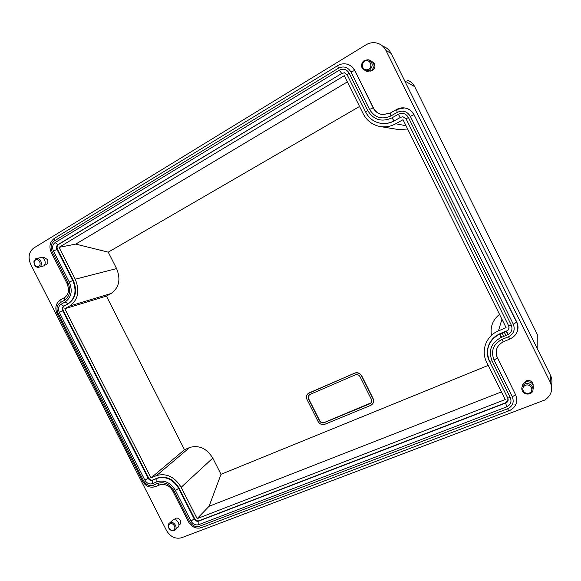 <?xml version="1.0" encoding="UTF-8"?>
<svg xmlns="http://www.w3.org/2000/svg" width="581" height="581" viewBox="0 0 581 581"><rect width="100%" height="100%" fill="white"/><g stroke="black" fill="none" stroke-linecap="round" stroke-linejoin="round"><path stroke-width="0.87" d="M365.921 44.868L33.814 247.985C28.847 251.907 27.815 257.376 30.713 264.384L166.5 530.497C170.415 536.859 175.433 539.277 181.555 537.752L544.847 400.004C551.391 395.487 553.192 389.539 550.236 382.167L386.016 50.562C384.172 46.974 381.412 44.555 377.737 43.314C373.67 42.108 369.734 42.624 365.921 44.868M344.656 72.821L341.926 73.351L58.449 244.543C56.982 245.69 56.662 247.281 57.504 249.322L73.286 280.325C77.426 290.515 75.82 298.293 68.464 303.645L64.23 306.02C62.777 307.08 62.465 308.613 63.285 310.617L148.627 477.952C149.702 479.724 151.082 480.4 152.781 480L158.032 477.814C166.594 475.766 173.617 479.209 179.093 488.149L194.635 518.673C195.775 520.518 197.25 521.215 199.043 520.75L505.644 402.764L508.143 399.249M487.452 352.086C487.771 343.632 491.925 337.51 499.921 333.726L506.53 330.945L508.092 334.547M402.8 116.766L400.607 117.318L394.317 120.848C390.933 122.722 387.367 123.622 383.62 123.557M514.991 404.587L515.993 404.151M550.236 382.167L550.519 375.37L404.732 80.904L391.107 53.394L386.016 50.562M550.519 375.37C552.088 378.638 552.364 381.942 551.354 385.283M383.039 46.335C386.626 47.548 389.314 49.901 391.107 53.394M347.017 64.171C350.51 65.087 353.132 67.214 354.875 70.57L373.409 107.892C375.442 111.741 378.565 113.992 382.763 114.639L383.598 114.718M404.136 107.884L404.79 107.964C408.973 108.669 412.074 110.942 414.093 114.762L516.734 321.968C518.267 325.2 518.419 328.454 517.206 331.729M497.125 347.801C495.782 351.12 495.898 354.439 497.474 357.758L515.572 394.702C518.179 401.398 516.415 406.569 510.271 410.201L509.276 410.658C508.992 411.014 508.426 410.389 507.583 408.777L199.515 526.263C195.463 527.294 192.151 525.725 189.573 521.549L174.002 490.981C169.688 484.031 164.249 481.496 157.676 483.377L153.202 485.244C149.302 486.355 146.085 484.852 143.543 480.734L58.027 313.115C56.168 308.605 56.865 305.141 60.133 302.737L64.375 300.348C69.894 296.303 71.085 290.456 67.97 282.802L52.152 251.747C50.264 247.143 50.968 243.555 54.265 240.97L338.331 68.267C343.603 65.747 347.808 66.982 350.953 71.979L369.552 109.417C374.752 117.747 381.884 119.918 390.948 115.939L397.259 112.38C402.764 109.947 407.121 111.261 410.317 116.331L513.306 324.191C515.369 329.725 513.764 333.901 508.506 336.733L501.861 339.507C493.218 344.184 490.611 351.033 494.046 360.053L512.297 396.801C514.323 402.205 512.747 406.192 507.583 408.777M174.336 519.472L175.702 518.23C177.59 517.729 179.144 518.47 180.364 520.445C181.214 522.508 180.829 524.004 179.209 524.926L178.948 525.173M524.135 382.756L526.401 380.78C529.16 379.996 531.295 380.802 532.799 383.199L533.249 385.138M373.06 62.203L374.469 63.859C375.486 66.561 374.832 68.761 372.501 70.483L370.569 71.107M43.277 257.594L44.076 257.405L47.41 259.554C48.296 261.733 47.969 263.418 46.422 264.609L44.367 265.205M175.774 529.044L177.089 527.78C181.483 526.154 177.234 518.049 172.978 519.951L171.388 521.404M168.672 527.94C170.095 530.257 171.918 531.128 174.133 530.562L174.227 530.526C178.65 528.892 174.373 520.736 170.095 522.639L170.044 522.66C168.12 523.735 167.662 525.493 168.672 527.94M168.94 528.064C170.088 529.916 171.548 530.62 173.32 530.162C176.958 528.95 173.559 522.283 170.08 523.822C168.512 524.665 168.127 526.081 168.94 528.064M533.089 389.11C533.968 383.692 531.47 381.296 525.58 381.906L525.42 381.978C523.532 382.872 522.508 384.31 522.363 386.292M522.29 390.868C524.055 393.686 526.56 394.637 529.814 393.736L530.119 393.606C536.488 391.02 531.288 381.281 525.006 384.034L524.839 384.099C522.007 385.646 521.157 387.897 522.29 390.868M523.227 390.788C524.643 393.039 526.647 393.809 529.255 393.083C534.643 391.238 530.591 383.061 525.406 385.312C523.031 386.518 522.312 388.34 523.227 390.788M367.177 71.318L371.252 70.766C375.341 66.495 374.963 63.002 370.104 60.279L368.942 59.937M362.152 68.188L365.718 70.955L369.363 70.294C373.489 65.987 373.104 62.465 368.209 59.72L364.447 60.38C361.716 62.421 360.954 65.021 362.152 68.188M362.827 67.549C364.243 69.814 366.168 70.374 368.601 69.233C373.612 66.488 369.472 58.144 364.665 61.295C362.479 62.93 361.861 65.014 362.827 67.549M39.348 267.107L43.488 265.982C46.967 264.181 44.65 257.034 40.75 257.55L39.813 257.768M34.439 264.82C35.412 266.548 36.726 267.391 38.375 267.354L39.682 266.94C43.176 265.125 40.837 257.935 36.923 258.451L35.572 258.879L33.865 261.82L34.439 264.82M34.526 264.573C35.673 266.432 37.075 266.999 38.724 266.265C42.101 264.464 38.636 257.673 35.434 259.816L34.061 262.169L34.526 264.573M371.128 402.815L324.176 422.554C322.295 423.084 320.792 422.445 319.681 420.644L308.656 398.755L309.121 394.971M308.496 398.907L319.521 420.811C320.639 422.612 322.135 423.251 324.024 422.728L369.843 403.802C371.651 402.822 372.152 401.318 371.368 399.285L360.06 376.728C358.978 374.956 357.489 374.302 355.579 374.752L309.869 394.499C308.17 395.465 307.712 396.932 308.496 398.907L308.656 398.755M370.649 405.407L324.808 424.297C321.976 425.089 319.717 424.137 318.039 421.428L307.022 399.539C305.853 396.583 306.536 394.383 309.077 392.93L354.918 373.082C357.773 372.414 360.009 373.409 361.622 376.052L372.937 398.639C374.12 401.689 373.358 403.948 370.649 405.407M501.425 391.906L209.08 506.276L221.005 474.307L488.243 365.391M209.08 506.276L197.133 518.651L181.17 487.292C174.699 476.819 166.493 472.912 156.543 475.563L189.704 447.472C199.101 444.872 206.792 448.416 212.784 458.104L221.005 474.307M59.03 247.353L75.777 244.107L108.255 252.154L116.592 268.575L75.247 279.207L59.03 247.353L344.272 75.69L363.198 113.767C366.865 120.746 372.472 125.002 380.018 126.52C385.472 127.428 390.715 126.505 395.755 123.76L403.018 119.708L506.102 327.633L498.491 330.858C486.123 335.825 480.64 350.692 486.653 362.181L505.223 399.554L197.133 518.651M64.803 308.751L106.403 296.078L111.051 293.514L69.684 306.02L64.803 308.751L151.038 477.887L184.497 449.716L106.403 296.078M372.566 403.948C373.815 402.321 373.982 400.491 373.067 398.472L361.76 375.907C360.147 373.263 357.918 372.268 355.064 372.937L307.93 393.664M491.482 335.346C490.037 326.9 492.717 319.906 499.529 314.379M156.173 475.716L151.038 477.887M189.355 447.617L184.497 449.716M359.566 106.461L108.255 252.154M75.777 244.107L347.351 81.885M116.592 268.575C120.964 279.446 119.12 287.762 111.051 293.514M75.247 279.207C80.004 290.943 78.152 299.883 69.684 306.02M499.987 333.893L501.657 337.27M502.129 332.993L503.8 336.37M504.272 332.092L505.949 335.477M407.644 129.04L398.152 129.505L380.504 126.6M499.914 333.922L501.592 337.3M502.057 333.022L503.734 336.399M504.206 332.121L505.884 335.498M57.504 249.322L56.974 249.445L72.77 280.47C76.917 290.674 75.312 298.46 67.955 303.812L63.714 306.194C62.261 307.255 61.949 308.787 62.77 310.791L148.191 478.294C149.273 480.059 150.661 480.741 152.353 480.342L157.604 478.156C166.181 476.108 173.203 479.557 178.694 488.505L194.243 519.051C195.39 520.903 196.857 521.6 198.658 521.135L505.79 402.974C507.779 401.863 508.433 400.229 507.75 398.065L510.3 397.571L492.063 360.866C488.178 350.648 491.127 342.892 500.909 337.59L507.547 334.801C511.636 332.601 512.878 329.347 511.273 325.048L408.378 117.413C405.894 113.477 402.51 112.453 398.225 114.334L391.914 117.892C381.644 122.388 373.568 119.926 367.686 110.492L349.108 73.09C346.661 69.212 343.393 68.246 339.297 70.199L55.093 242.582C52.522 244.594 51.97 247.39 53.445 250.97L69.27 282.054C72.807 290.74 71.448 297.37 65.188 301.938L60.947 304.328C58.405 306.202 57.853 308.889 59.306 312.404L144.887 480.167C146.862 483.37 149.368 484.539 152.404 483.675L156.877 481.802C164.321 479.659 170.494 482.528 175.389 490.415L190.975 521.012C192.972 524.258 195.55 525.478 198.702 524.679L506.639 406.882C510.655 404.87 511.876 401.769 510.3 397.571M58.449 244.543L57.918 244.659C56.451 245.807 56.132 247.397 56.974 249.445L53.445 250.97M499.921 333.726L506.421 331.185C508.68 329.979 509.414 328.185 508.615 325.796M367.686 110.492L365.703 112.148C369.16 118.669 374.462 122.431 381.608 123.441C385.951 123.884 390.112 123.019 394.085 120.841L391.914 117.892M347.22 74.942L365.623 111.973C369.029 118.582 374.36 122.402 381.608 123.441M341.926 73.351L57.918 244.659L55.093 242.582M344.664 72.821L341.628 73.293L339.297 70.199M400.607 117.318L394.317 120.848M408.378 117.413L406.119 118.916L402.982 116.788L400.374 117.304L398.225 114.334M406.192 119.069L508.665 325.803L511.273 325.048M507.62 397.767L507.772 398.072C508.644 400.353 507.983 401.987 505.79 402.974L505.891 402.655M492.063 360.866L489.471 361.251C484.227 351.236 489.042 338.273 499.813 333.966L500.909 337.59M63.285 310.617L59.306 312.404M64.23 306.02L63.714 306.194L60.947 304.328M505.644 402.764L506.639 406.882M152.912 479.95L152.425 480.342L152.404 483.675M157.371 478.069L152.781 480M179.093 488.149L175.389 490.415M194.635 518.673L190.975 521.012M68.464 303.645L67.955 303.812L65.188 301.938M73.286 280.325L69.27 282.054M199.043 520.75L198.702 524.679M148.627 477.952L144.887 480.167M537.156 348.382L537.272 334.38L414.703 86.7L404.732 80.904M414.863 87.034L414.703 86.7C413.018 83.417 410.462 81.195 407.034 80.033M537.272 334.38L537.047 333.93M181.17 487.292L212.784 458.104M501.926 319.209L498.491 330.858M395.755 123.76L406.01 125.743M497.474 357.758L515.572 394.702L512.297 396.801M503.415 341.722C496.661 345.484 494.642 350.917 497.365 358.027L494.046 360.053M510.045 338.955L503.618 341.635C503.335 341.918 502.754 341.214 501.861 339.507M516.734 321.968L516.64 322.201C519.378 329.565 517.243 335.121 510.241 338.876C509.973 339.159 509.392 338.447 508.506 336.733M414.093 114.762L516.64 322.201L513.306 324.191M396.569 109.504L404.565 107.943C408.748 108.647 411.856 110.92 413.883 114.747L410.317 116.331M390.287 113.063L390.948 115.939M373.409 107.892L373.147 107.87C375.188 111.726 378.311 113.978 382.516 114.624L390.091 113.135M354.875 70.57L373.147 107.87L369.552 109.417M337.801 65.58C340.488 63.983 343.327 63.46 346.305 64.012C349.994 64.832 352.754 66.997 354.592 70.504L350.953 71.979M64.375 300.348L64.295 297.719L65.638 296.833M159.637 484.91L155.679 486.558C154.836 487.052 154.009 486.617 153.202 485.244M54.599 238.217L54.127 238.508L54.265 240.97M51.302 252.575L52.152 251.747M397.259 112.38L396.511 109.504M338.331 68.267L337.779 65.573M188.36 521.651L189.573 521.549M509.007 410.767L201.832 527.512C201.062 528.02 200.292 527.599 199.515 526.263M157.676 483.377C158.49 484.743 159.31 485.186 160.153 484.699M174.002 490.981L172.833 491.163M142.461 480.952L143.543 480.734M58.027 313.115L57.156 313.769M60.482 299.847L60.061 300.123L60.133 302.737M67.076 283.543L67.97 282.802M349.108 73.09L347.104 74.702L344.395 72.763M507.547 334.801L506.421 331.185M156.877 481.802L156.885 478.461L158.032 477.814M508.542 325.629L508.665 325.803C509.566 328.41 508.811 330.211 506.414 331.221L499.798 334.002C488.425 340.444 485.026 349.602 489.594 361.491L507.772 398.072M172.927 519.973L170.044 522.66M525.42 381.978L524.839 384.099M367.628 71.427L365.718 70.955M44.076 257.405L42.319 257.819M175.651 518.245L174.06 519.734M40.75 257.55L36.923 258.451M526.255 380.845L526.001 381.761M156.543 475.563L189.704 447.472M382.763 114.639L390.069 113.186L396.358 109.627C398.936 108.131 401.667 107.565 404.565 107.943L404.79 107.964M346.305 64.012C343.211 63.445 340.299 64.012 337.561 65.711L54.127 238.508C49.806 242.11 48.848 246.765 51.251 252.481L67.04 283.47C69.582 290.115 68.667 294.865 64.295 297.719L60.061 300.123C55.718 303.572 54.745 308.104 57.134 313.711L142.498 481.032C145.286 486.115 149.491 488.033 155.127 486.776M160.465 484.576C166.319 484.009 170.458 486.239 172.884 491.265L188.426 521.774C191.708 527.069 195.986 529.051 201.258 527.744"/></g></svg>
